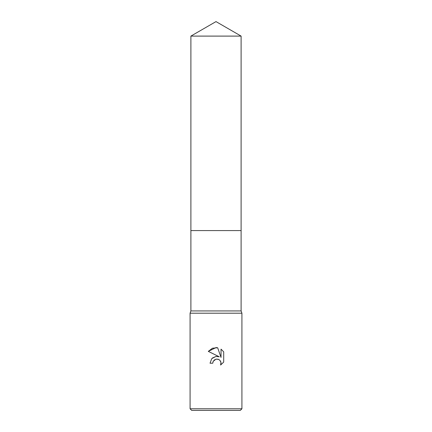 <?xml version="1.0" encoding="UTF-8"?>
<svg xmlns="http://www.w3.org/2000/svg" width="432" height="432" viewBox="0 0 432 432"><rect width="100%" height="100%" fill="white"/><g stroke="black" fill="none" stroke-linecap="round" stroke-linejoin="round"><path stroke-width="0.65" d="M190.89 36.099L241.11 36.099L216 21.6L190.89 36.099L190.89 230.58L241.11 230.58L241.11 310.932L241.92 313.2L241.92 408.78L190.08 408.78L191.7 410.4L240.3 410.4L241.92 408.78M241.11 36.099L241.11 230.58L190.89 230.58L190.89 310.932L241.11 310.932M190.89 310.932L190.08 313.2L241.92 313.2M212.76 363.215L210.038 363.215L211.729 358.668L216 356.4L219.299 356.8L208.3 351.378L216 347.582L217.669 347.76L221.033 357.437L221.033 349.148L223.7 351.848L223.7 362.075L220.606 365.04L221.044 363.188L220.725 361.6L219.834 360.261L218.489 359.365L216 359.149L213.197 361.336L212.76 363.215L213.041 361.697M219.877 360.31L220.963 362.389L220.606 365.04L223.7 362.075M219.299 356.8L217.231 356.357M216.189 356.378L212.377 358.025M213.197 361.336L214.801 359.618M216.092 359.127L218.171 359.246M218.678 359.446L219.04 359.64M223.7 351.848L221.033 349.148M217.669 347.76L212.436 348.219L208.3 351.378M190.08 313.2L190.08 408.78"/></g></svg>
